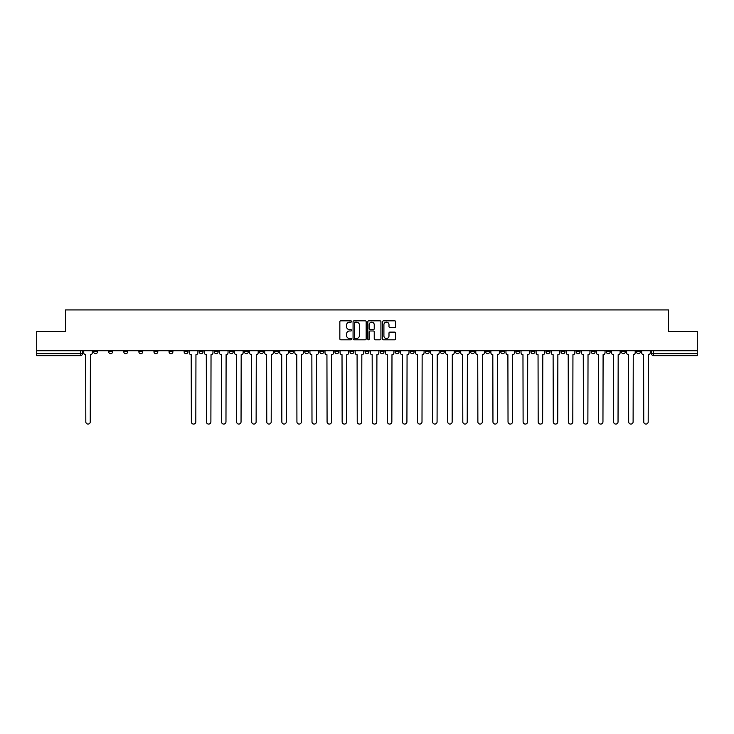 <?xml version="1.0" encoding="UTF-8"?>
<svg xmlns="http://www.w3.org/2000/svg" width="734" height="734" viewBox="0 0 734 734"><rect width="100%" height="100%" fill="white"/><g stroke="black" fill="none" stroke-linecap="round" stroke-linejoin="round"><path stroke-width="1.1" d="M351.531 321.492A0.661 0.661 0 0 0 350.87 320.831L340.787 320.831A0.945 0.945 0 0 0 339.842 321.776L339.842 338.851A0.945 0.945 0 0 0 340.787 339.805L350.87 339.805A0.661 0.661 0 0 0 351.531 339.145A0.661 0.661 0 0 0 350.87 338.475L349.567 338.475A3.037 3.037 0 0 1 346.531 335.438L346.531 334.016A3.037 3.037 0 0 1 349.567 330.979L350.87 330.979A0.661 0.661 0 0 0 351.531 330.318A0.661 0.661 0 0 0 350.87 329.649L349.567 329.649A3.037 3.037 0 0 1 346.531 326.612L346.531 325.19A3.037 3.037 0 0 1 349.567 322.153L350.87 322.153A0.661 0.661 0 0 0 351.531 321.492M636.497 351.779L636.497 350.714L636.497 351.779A1.936 1.936 0 0 0 638.433 353.705A1.936 1.936 0 0 1 636.497 351.779L640.369 351.779A1.936 1.936 0 0 1 638.433 353.705M500.781 351.779L500.781 350.714L500.781 351.779A1.936 1.936 0 0 0 502.717 353.705A1.936 1.936 0 0 1 500.781 351.779L504.653 351.779A1.936 1.936 0 0 1 502.717 353.705M470.622 350.714L470.622 351.779L474.494 351.779A1.936 1.936 0 0 1 472.558 353.705A1.936 1.936 0 0 1 470.622 351.779L470.622 350.714M455.548 351.779L455.548 350.714L455.548 351.779A1.936 1.936 0 0 0 457.475 353.705A1.936 1.936 0 0 1 455.548 351.779L459.411 351.779A1.936 1.936 0 0 1 457.475 353.705A1.936 1.936 0 0 0 459.411 351.779A1.936 1.936 0 0 1 457.475 353.705M440.464 351.779L440.464 350.714L440.464 351.779A1.936 1.936 0 0 0 442.4 353.705A1.936 1.936 0 0 1 440.464 351.779L444.327 351.779A1.936 1.936 0 0 1 442.4 353.705A1.936 1.936 0 0 0 444.327 351.779A1.936 1.936 0 0 1 442.4 353.705M395.222 351.779L395.222 350.714L395.222 351.779A1.936 1.936 0 0 0 397.158 353.705A1.936 1.936 0 0 1 395.222 351.779L399.094 351.779A1.936 1.936 0 0 1 397.158 353.705M380.148 350.714L380.148 351.779L384.01 351.779A1.936 1.936 0 0 1 382.084 353.705A1.936 1.936 0 0 1 380.148 351.779L380.148 350.714M365.064 350.714L365.064 351.779L368.936 351.779A1.936 1.936 0 0 1 367 353.705A1.936 1.936 0 0 1 365.064 351.779L365.064 350.714M349.99 350.714L349.99 351.779L353.852 351.779A1.936 1.936 0 0 1 351.916 353.705A1.936 1.936 0 0 1 349.99 351.779L349.99 350.714M334.906 351.779L334.906 350.714L334.906 351.779A1.936 1.936 0 0 0 336.842 353.705A1.936 1.936 0 0 1 334.906 351.779L338.778 351.779A1.936 1.936 0 0 1 336.842 353.705M304.748 350.714L304.748 351.779L308.619 351.779A1.936 1.936 0 0 1 306.684 353.705A1.936 1.936 0 0 1 304.748 351.779L304.748 350.714M289.673 351.779L289.673 350.714L289.673 351.779A1.936 1.936 0 0 0 291.6 353.705A1.936 1.936 0 0 1 289.673 351.779L293.536 351.779A1.936 1.936 0 0 1 291.6 353.705M123.798 350.714L123.798 351.779L127.661 351.779A1.936 1.936 0 0 1 125.725 353.705A1.936 1.936 0 0 1 123.798 351.779L123.798 350.714M394.727 327.52A0.945 0.945 0 0 0 395.681 326.566L395.681 321.776A0.945 0.945 0 0 0 394.727 320.831L383.533 320.831A0.945 0.945 0 0 0 382.588 321.776L382.588 338.851A0.945 0.945 0 0 0 383.533 339.805L394.727 339.805A0.945 0.945 0 0 0 395.681 338.851L395.681 333.071A0.945 0.945 0 0 0 394.727 332.117L389.938 332.117A0.945 0.945 0 0 0 388.992 333.071L388.992 335.933A2.541 2.541 0 0 1 386.451 338.475A2.541 2.541 0 0 1 383.91 335.933L383.91 324.694A2.541 2.541 0 0 1 386.451 322.153A2.541 2.541 0 0 1 388.992 324.694L388.992 326.566A0.945 0.945 0 0 0 389.938 327.52L394.727 327.52M36.7 350.714L36.7 331.474L65.51 331.474L65.51 309.922L668.49 309.922L668.49 331.474L697.3 331.474L697.3 350.714L36.7 350.714L36.7 353.705L82.419 353.705L82.419 350.714L82.419 353.705A1.936 1.936 0 0 1 80.492 355.641L36.7 355.641L36.7 353.705M366.174 321.776A0.945 0.945 0 0 0 365.22 320.831L354.027 320.831A0.945 0.945 0 0 0 353.072 321.776L353.072 338.851A0.945 0.945 0 0 0 354.027 339.805L365.22 339.805A0.945 0.945 0 0 0 366.174 338.851L366.174 321.776M368.78 320.831L379.973 320.831A0.945 0.945 0 0 1 380.928 321.776L380.928 338.851A0.945 0.945 0 0 1 379.973 339.805L375.184 339.805A0.945 0.945 0 0 1 374.239 338.851L374.239 331.933A0.945 0.945 0 0 0 373.285 330.979L370.11 330.979A0.945 0.945 0 0 0 369.156 331.933L369.156 339.145A0.661 0.661 0 0 1 368.496 339.805A0.661 0.661 0 0 1 367.826 339.145L367.826 321.776A0.945 0.945 0 0 1 368.78 320.831M651.581 350.714L651.581 353.705L697.3 353.705L697.3 355.641L653.508 355.641A1.936 1.936 0 0 1 651.581 353.705M697.3 350.714L697.3 353.705M640.369 350.714L640.369 351.779M625.285 350.714L625.285 351.779A1.936 1.936 0 0 1 623.349 353.705A1.936 1.936 0 0 1 621.423 351.779A1.936 1.936 0 0 0 623.349 353.705M621.423 350.714L621.423 351.779L625.285 351.779M610.202 350.714L610.202 351.779A1.936 1.936 0 0 1 608.275 353.705A1.936 1.936 0 0 1 606.339 351.779L610.202 351.779M606.339 350.714L606.339 351.779M595.127 350.714L595.127 351.779A1.936 1.936 0 0 1 593.191 353.705A1.936 1.936 0 0 1 591.255 351.779A1.936 1.936 0 0 0 593.191 353.705M591.255 350.714L591.255 351.779L595.127 351.779M580.043 350.714L580.043 351.779A1.936 1.936 0 0 1 578.117 353.705A1.936 1.936 0 0 1 576.181 351.779L580.043 351.779M576.181 350.714L576.181 351.779M564.969 350.714L564.969 351.779A1.936 1.936 0 0 1 563.033 353.705A1.936 1.936 0 0 1 561.097 351.779L564.969 351.779A1.936 1.936 0 0 1 563.033 353.705A1.936 1.936 0 0 0 564.969 351.779M561.097 350.714L561.097 351.779M549.885 350.714L549.885 351.779A1.936 1.936 0 0 1 547.959 353.705A1.936 1.936 0 0 1 546.023 351.779A1.936 1.936 0 0 0 547.959 353.705M546.023 350.714L546.023 351.779L549.885 351.779M534.811 350.714L534.811 351.779A1.936 1.936 0 0 1 532.875 353.705A1.936 1.936 0 0 1 530.939 351.779L534.811 351.779M530.939 350.714L530.939 351.779M519.727 350.714L519.727 351.779A1.936 1.936 0 0 1 517.791 353.705A1.936 1.936 0 0 1 515.864 351.779L519.727 351.779M515.864 350.714L515.864 351.779M504.653 350.714L504.653 351.779M489.569 350.714L489.569 351.779A1.936 1.936 0 0 1 487.633 353.705A1.936 1.936 0 0 1 485.706 351.779L489.569 351.779A1.936 1.936 0 0 1 487.633 353.705A1.936 1.936 0 0 0 489.569 351.779L489.569 350.714M485.706 350.714L485.706 351.779M474.494 350.714L474.494 351.779A1.936 1.936 0 0 1 472.558 353.705A1.936 1.936 0 0 0 474.494 351.779L474.494 350.714M459.411 350.714L459.411 351.779L459.411 350.714M444.327 350.714L444.327 351.779M429.252 350.714L429.252 351.779A1.936 1.936 0 0 1 427.316 353.705A1.936 1.936 0 0 1 425.381 351.779L429.252 351.779A1.936 1.936 0 0 1 427.316 353.705A1.936 1.936 0 0 0 429.252 351.779M425.381 350.714L425.381 351.779M414.169 350.714L414.169 351.779A1.936 1.936 0 0 1 412.242 353.705A1.936 1.936 0 0 1 410.306 351.779A1.936 1.936 0 0 0 412.242 353.705A1.936 1.936 0 0 0 414.169 351.779A1.936 1.936 0 0 1 412.242 353.705M410.306 350.714L410.306 351.779L414.169 351.779M399.094 350.714L399.094 351.779L399.094 350.714M384.01 350.714L384.01 351.779L384.01 350.714M368.936 350.714L368.936 351.779A1.936 1.936 0 0 1 367 353.705A1.936 1.936 0 0 0 368.936 351.779L368.936 350.714M353.852 350.714L353.852 351.779L353.852 350.714M338.778 350.714L338.778 351.779L338.778 350.714M323.694 350.714L323.694 351.779A1.936 1.936 0 0 1 321.758 353.705A1.936 1.936 0 0 1 319.831 351.779A1.936 1.936 0 0 0 321.758 353.705A1.936 1.936 0 0 0 323.694 351.779A1.936 1.936 0 0 1 321.758 353.705M319.831 350.714L319.831 351.779L323.694 351.779M308.619 350.714L308.619 351.779A1.936 1.936 0 0 1 306.684 353.705A1.936 1.936 0 0 0 308.619 351.779L308.619 350.714M293.536 350.714L293.536 351.779M278.452 350.714L278.452 351.779A1.936 1.936 0 0 1 276.525 353.705A1.936 1.936 0 0 1 274.589 351.779L278.452 351.779M274.589 350.714L274.589 351.779M263.378 350.714L263.378 351.779A1.936 1.936 0 0 1 261.442 353.705A1.936 1.936 0 0 1 259.506 351.779L263.378 351.779M259.506 350.714L259.506 351.779M248.294 350.714L248.294 351.779A1.936 1.936 0 0 1 246.367 353.705A1.936 1.936 0 0 1 244.431 351.779L248.294 351.779M244.431 350.714L244.431 351.779M233.219 350.714L233.219 351.779A1.936 1.936 0 0 1 231.283 353.705A1.936 1.936 0 0 1 229.347 351.779L233.219 351.779L233.219 350.714M229.347 350.714L229.347 351.779M218.136 350.714L218.136 351.779A1.936 1.936 0 0 1 216.209 353.705A1.936 1.936 0 0 1 214.273 351.779L218.136 351.779M214.273 350.714L214.273 351.779M203.061 350.714L203.061 351.779A1.936 1.936 0 0 1 201.125 353.705A1.936 1.936 0 0 1 199.189 351.779L203.061 351.779M199.189 350.714L199.189 351.779M187.977 350.714L187.977 351.779A1.936 1.936 0 0 1 186.041 353.705A1.936 1.936 0 0 1 184.115 351.779L187.977 351.779M184.115 350.714L184.115 351.779M172.903 350.714L172.903 351.779A1.936 1.936 0 0 1 170.967 353.705A1.936 1.936 0 0 1 169.031 351.779L172.903 351.779M169.031 350.714L169.031 351.779M157.819 350.714L157.819 351.779A1.936 1.936 0 0 1 155.883 353.705A1.936 1.936 0 0 1 153.957 351.779A1.936 1.936 0 0 0 155.883 353.705M153.957 350.714L153.957 351.779L157.819 351.779M142.745 350.714L142.745 351.779A1.936 1.936 0 0 1 140.809 353.705A1.936 1.936 0 0 1 138.873 351.779L142.745 351.779M138.873 350.714L138.873 351.779M127.661 350.714L127.661 351.779A1.936 1.936 0 0 1 125.725 353.705A1.936 1.936 0 0 0 127.661 351.779M112.577 350.714L112.577 351.779A1.936 1.936 0 0 1 110.65 353.705A1.936 1.936 0 0 1 108.715 351.779L112.577 351.779A1.936 1.936 0 0 1 110.65 353.705A1.936 1.936 0 0 0 112.577 351.779M108.715 350.714L108.715 351.779M97.503 350.714L97.503 351.779A1.936 1.936 0 0 1 95.567 353.705A1.936 1.936 0 0 1 93.631 351.779L97.503 351.779L97.503 350.714M93.631 350.714L93.631 351.779M80.492 355.641A1.936 1.936 0 0 0 82.419 353.705A1.936 1.936 0 0 1 80.492 355.641L80.492 350.714M355.072 322.153A0.661 0.661 0 0 0 354.403 322.822L354.403 337.814A0.661 0.661 0 0 0 355.072 338.475L356.449 338.475A3.037 3.037 0 0 0 359.476 335.438L359.476 325.19A3.037 3.037 0 0 0 356.449 322.153L355.072 322.153M374.239 324.74A2.541 2.541 0 0 0 371.698 322.208A2.541 2.541 0 0 0 369.156 324.74L369.156 328.704A0.945 0.945 0 0 0 370.11 329.649L373.285 329.649A0.945 0.945 0 0 0 374.239 328.704L374.239 324.74M83.731 352.742L83.731 350.714L83.731 352.742A1.936 1.936 0 0 0 85.658 354.678L85.805 421.857A2.22 2.22 0 0 0 88.025 424.078A2.22 2.22 0 0 0 90.254 421.857L90.401 354.678A1.936 1.936 0 0 0 92.328 352.742L92.328 350.714L92.328 352.742M85.658 354.678L85.805 421.857M90.254 421.857L90.401 354.678M204.364 352.742L204.364 350.714L204.364 352.742A1.936 1.936 0 0 0 206.3 354.678L206.438 421.857A2.22 2.22 0 0 0 208.667 424.078A2.22 2.22 0 0 0 210.887 421.857L211.034 354.678A1.936 1.936 0 0 0 212.97 352.742L212.97 350.714L212.97 352.742M219.438 352.742L219.438 350.714L219.438 352.742A1.936 1.936 0 0 0 221.374 354.678L221.521 421.857A2.22 2.22 0 0 0 223.742 424.078A2.22 2.22 0 0 0 225.971 421.857L226.109 354.678A1.936 1.936 0 0 0 228.045 352.742L228.045 350.714L228.045 352.742M234.522 352.742L234.522 350.714L234.522 352.742A1.936 1.936 0 0 0 236.458 354.678L236.605 421.857A2.22 2.22 0 0 0 238.825 424.078A2.22 2.22 0 0 0 241.046 421.857L241.192 354.678A1.936 1.936 0 0 0 243.128 352.742L243.128 350.714L243.128 352.742M249.606 352.742L249.606 350.714L249.606 352.742A1.936 1.936 0 0 0 251.533 354.678L251.679 421.857A2.22 2.22 0 0 0 253.9 424.078A2.22 2.22 0 0 0 256.129 421.857L256.276 354.678A1.936 1.936 0 0 0 258.203 352.742L258.203 350.714L258.203 352.742M264.68 352.742L264.68 350.714L264.68 352.742A1.936 1.936 0 0 0 266.616 354.678L266.763 421.857A2.22 2.22 0 0 0 268.983 424.078A2.22 2.22 0 0 0 271.204 421.857L271.351 354.678A1.936 1.936 0 0 0 273.287 352.742L273.287 350.714L273.287 352.742M279.764 352.742L279.764 350.714L279.764 352.742A1.936 1.936 0 0 0 281.691 354.678L281.838 421.857A2.22 2.22 0 0 0 284.058 424.078A2.22 2.22 0 0 0 286.288 421.857L286.434 354.678A1.936 1.936 0 0 0 288.361 352.742L288.361 350.714L288.361 352.742M294.839 352.742L294.839 350.714L294.839 352.742A1.936 1.936 0 0 0 296.775 354.678L296.921 421.857A2.22 2.22 0 0 0 299.142 424.078A2.22 2.22 0 0 0 301.362 421.857L301.509 354.678A1.936 1.936 0 0 0 303.445 352.742L303.445 350.714L303.445 352.742M309.922 352.742L309.922 350.714L309.922 352.742A1.936 1.936 0 0 0 311.849 354.678L311.996 421.857A2.22 2.22 0 0 0 314.225 424.078A2.22 2.22 0 0 0 316.446 421.857L316.593 354.678A1.936 1.936 0 0 0 318.519 352.742L318.519 350.714L318.519 352.742M324.997 352.742L324.997 350.714L324.997 352.742A1.936 1.936 0 0 0 326.933 354.678L327.08 421.857A2.22 2.22 0 0 0 329.3 424.078A2.22 2.22 0 0 0 331.52 421.857L331.667 354.678A1.936 1.936 0 0 0 333.603 352.742L333.603 350.714L333.603 352.742M340.081 352.742L340.081 350.714L340.081 352.742A1.936 1.936 0 0 0 342.016 354.678L342.154 421.857A2.22 2.22 0 0 0 344.384 424.078A2.22 2.22 0 0 0 346.604 421.857L346.751 354.678A1.936 1.936 0 0 0 348.687 352.742L348.687 350.714L348.687 352.742M355.155 352.742L355.155 350.714L355.155 352.742A1.936 1.936 0 0 0 357.091 354.678L357.238 421.857A2.22 2.22 0 0 0 359.458 424.078A2.22 2.22 0 0 0 361.688 421.857L361.825 354.678A1.936 1.936 0 0 0 363.761 352.742L363.761 350.714L363.761 352.742M370.239 352.742L370.239 350.714L370.239 352.742A1.936 1.936 0 0 0 372.175 354.678L372.312 421.857A2.22 2.22 0 0 0 374.542 424.078A2.22 2.22 0 0 0 376.762 421.857L376.909 354.678A1.936 1.936 0 0 0 378.845 352.742L378.845 350.714L378.845 352.742M385.313 352.742L385.313 350.714L385.313 352.742A1.936 1.936 0 0 0 387.249 354.678L387.396 421.857A2.22 2.22 0 0 0 389.616 424.078A2.22 2.22 0 0 0 391.846 421.857L391.984 354.678A1.936 1.936 0 0 0 393.919 352.742L393.919 350.714L393.919 352.742M400.397 352.742L400.397 350.714L400.397 352.742A1.936 1.936 0 0 0 402.333 354.678L402.48 421.857A2.22 2.22 0 0 0 404.7 424.078A2.22 2.22 0 0 0 406.92 421.857L407.067 354.678A1.936 1.936 0 0 0 409.003 352.742L409.003 350.714L409.003 352.742M415.481 352.742L415.481 350.714L415.481 352.742A1.936 1.936 0 0 0 417.407 354.678L417.554 421.857A2.22 2.22 0 0 0 419.775 424.078A2.22 2.22 0 0 0 422.004 421.857L422.151 354.678A1.936 1.936 0 0 0 424.078 352.742L424.078 350.714L424.078 352.742M430.555 352.742L430.555 350.714L430.555 352.742A1.936 1.936 0 0 0 432.491 354.678L432.638 421.857A2.22 2.22 0 0 0 434.858 424.078A2.22 2.22 0 0 0 437.079 421.857L437.225 354.678A1.936 1.936 0 0 0 439.161 352.742L439.161 350.714L439.161 352.742M445.639 352.742L445.639 350.714L445.639 352.742A1.936 1.936 0 0 0 447.566 354.678L447.712 421.857A2.22 2.22 0 0 0 449.942 424.078A2.22 2.22 0 0 0 452.162 421.857L452.309 354.678A1.936 1.936 0 0 0 454.236 352.742L454.236 350.714L454.236 352.742M460.713 352.742L460.713 350.714L460.713 352.742A1.936 1.936 0 0 0 462.649 354.678L462.796 421.857A2.22 2.22 0 0 0 465.017 424.078A2.22 2.22 0 0 0 467.237 421.857L467.384 354.678A1.936 1.936 0 0 0 469.32 352.742L469.32 350.714L469.32 352.742M475.797 352.742L475.797 350.714L475.797 352.742A1.936 1.936 0 0 0 477.724 354.678L477.871 421.857A2.22 2.22 0 0 0 480.1 424.078A2.22 2.22 0 0 0 482.321 421.857L482.467 354.678A1.936 1.936 0 0 0 484.394 352.742L484.394 350.714L484.394 352.742M490.872 352.742L490.872 350.714L490.872 352.742A1.936 1.936 0 0 0 492.808 354.678L492.954 421.857A2.22 2.22 0 0 0 495.175 424.078A2.22 2.22 0 0 0 497.395 421.857L497.542 354.678A1.936 1.936 0 0 0 499.478 352.742L499.478 350.714L499.478 352.742M505.955 352.742L505.955 350.714L505.955 352.742A1.936 1.936 0 0 0 507.891 354.678L508.029 421.857A2.22 2.22 0 0 0 510.258 424.078A2.22 2.22 0 0 0 512.479 421.857L512.626 354.678A1.936 1.936 0 0 0 514.562 352.742L514.562 350.714L514.562 352.742M521.03 352.742L521.03 350.714L521.03 352.742A1.936 1.936 0 0 0 522.966 354.678L523.113 421.857A2.22 2.22 0 0 0 525.333 424.078A2.22 2.22 0 0 0 527.562 421.857L527.7 354.678A1.936 1.936 0 0 0 529.636 352.742L529.636 350.714L529.636 352.742M536.114 352.742L536.114 350.714L536.114 352.742A1.936 1.936 0 0 0 538.05 354.678L538.187 421.857A2.22 2.22 0 0 0 540.417 424.078A2.22 2.22 0 0 0 542.637 421.857L542.784 354.678A1.936 1.936 0 0 0 544.72 352.742L544.72 350.714L544.72 352.742M551.197 352.742L551.197 350.714L551.197 352.742A1.936 1.936 0 0 0 553.124 354.678L553.271 421.857A2.22 2.22 0 0 0 555.491 424.078A2.22 2.22 0 0 0 557.721 421.857L557.858 354.678A1.936 1.936 0 0 0 559.794 352.742L559.794 350.714L559.794 352.742M566.272 352.742L566.272 350.714L566.272 352.742A1.936 1.936 0 0 0 568.208 354.678L568.355 421.857A2.22 2.22 0 0 0 570.575 424.078A2.22 2.22 0 0 0 572.795 421.857L572.942 354.678A1.936 1.936 0 0 0 574.878 352.742L574.878 350.714L574.878 352.742M581.356 352.742L581.356 350.714L581.356 352.742A1.936 1.936 0 0 0 583.282 354.678L583.429 421.857A2.22 2.22 0 0 0 585.649 424.078A2.22 2.22 0 0 0 587.879 421.857L588.026 354.678A1.936 1.936 0 0 0 589.952 352.742L589.952 350.714L589.952 352.742M596.43 352.742L596.43 350.714L596.43 352.742A1.936 1.936 0 0 0 598.366 354.678L598.513 421.857A2.22 2.22 0 0 0 600.733 424.078A2.22 2.22 0 0 0 602.953 421.857L603.1 354.678A1.936 1.936 0 0 0 605.036 352.742L605.036 350.714L605.036 352.742M611.514 352.742L611.514 350.714L611.514 352.742A1.936 1.936 0 0 0 613.441 354.678L613.587 421.857A2.22 2.22 0 0 0 615.817 424.078A2.22 2.22 0 0 0 618.037 421.857L618.184 354.678A1.936 1.936 0 0 0 620.111 352.742L620.111 350.714L620.111 352.742M189.28 350.714L189.28 352.742A1.936 1.936 0 0 0 191.216 354.678L191.363 421.857A2.22 2.22 0 0 0 193.583 424.078A2.22 2.22 0 0 0 195.813 421.857L195.95 354.678A1.936 1.936 0 0 0 197.886 352.742L197.886 350.714M206.3 354.678L206.438 421.857M210.887 421.857L211.034 354.678M221.374 354.678L221.521 421.857M225.971 421.857L226.109 354.678M236.458 354.678L236.605 421.857M241.046 421.857L241.192 354.678M251.533 354.678L251.679 421.857M256.129 421.857L256.276 354.678M266.616 354.678L266.763 421.857M271.204 421.857L271.351 354.678M281.691 354.678L281.838 421.857M286.288 421.857L286.434 354.678M296.775 354.678L296.921 421.857M301.362 421.857L301.509 354.678M311.849 354.678L311.996 421.857M316.446 421.857L316.593 354.678M326.933 354.678L327.08 421.857M331.52 421.857L331.667 354.678M342.016 354.678L342.154 421.857M346.604 421.857L346.751 354.678M357.091 354.678L357.238 421.857M361.688 421.857L361.825 354.678M372.175 354.678L372.312 421.857M376.762 421.857L376.909 354.678M387.249 354.678L387.396 421.857M391.846 421.857L391.984 354.678M402.333 354.678L402.48 421.857M406.92 421.857L407.067 354.678M417.407 354.678L417.554 421.857M422.004 421.857L422.151 354.678M432.491 354.678L432.638 421.857M437.079 421.857L437.225 354.678M447.566 354.678L447.712 421.857M452.162 421.857L452.309 354.678M462.649 354.678L462.796 421.857M467.237 421.857L467.384 354.678M477.724 354.678L477.871 421.857M482.321 421.857L482.467 354.678M492.808 354.678L492.954 421.857M497.395 421.857L497.542 354.678M507.891 354.678L508.029 421.857M512.479 421.857L512.626 354.678M522.966 354.678L523.113 421.857M527.562 421.857L527.7 354.678M538.05 354.678L538.187 421.857M542.637 421.857L542.784 354.678M553.124 354.678L553.271 421.857M557.721 421.857L557.858 354.678M568.208 354.678L568.355 421.857M572.795 421.857L572.942 354.678M583.282 354.678L583.429 421.857M587.879 421.857L588.026 354.678M598.366 354.678L598.513 421.857M602.953 421.857L603.1 354.678M613.441 354.678L613.587 421.857M618.037 421.857L618.184 354.678M626.588 352.742L626.588 350.714L626.588 352.742A1.936 1.936 0 0 0 628.524 354.678L628.671 421.857A2.22 2.22 0 0 0 630.891 424.078A2.22 2.22 0 0 0 633.112 421.857L633.259 354.678A1.936 1.936 0 0 0 635.194 352.742L635.194 350.714L635.194 352.742M628.524 354.678L628.671 421.857M633.112 421.857L633.259 354.678M641.672 352.742L641.672 350.714L641.672 352.742A1.936 1.936 0 0 0 643.599 354.678L643.746 421.857A2.22 2.22 0 0 0 645.975 424.078A2.22 2.22 0 0 0 648.195 421.857L648.342 354.678A1.936 1.936 0 0 0 650.269 352.742L650.269 350.714L650.269 352.742M643.599 354.678L643.746 421.857M648.195 421.857L648.342 354.678M653.508 350.714L653.508 355.641"/></g></svg>
